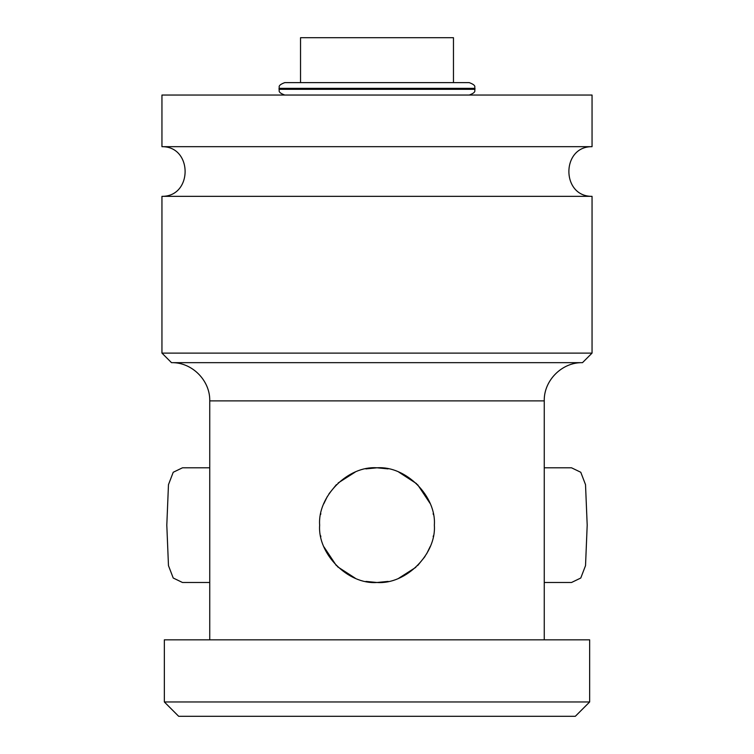 <?xml version="1.0" encoding="UTF-8"?>
<svg xmlns="http://www.w3.org/2000/svg" width="754" height="754" viewBox="0 0 754 754"><rect width="100%" height="100%" fill="white"/><g stroke="black" fill="none" stroke-linecap="round" stroke-linejoin="round"><path stroke-width="1.13" d="M592.05 146.681L592.05 95.051L161.95 95.051L161.95 146.681L592.05 146.681C561.174 146.285 561.164 196.728 592.05 196.342L592.05 353.108L161.95 353.108L161.95 196.342C192.826 196.728 192.835 146.295 161.95 146.681M161.95 196.342L592.05 196.342M582.493 362.665C562.06 362.137 543.738 380.468 544.256 400.892L209.744 400.892C210.262 380.468 191.94 362.137 171.507 362.665L582.493 362.665L592.05 353.108M365.926 581.409L377 582.493L388.14 581.4M398.875 578.158L415.859 567.31M417.612 565.632L425.011 556.509M426.66 553.813L430.242 546.462M433.182 536.659L433.333 535.877M433.371 514.596L433.154 513.531M430.063 503.389L417.612 484.662M416.642 483.71L398.743 472.079M388.074 468.875L377 467.8L365.869 468.894M355.143 472.127L338.141 482.975M336.388 484.652L328.98 493.795M327.359 496.443L323.768 503.823M320.827 513.587L320.667 514.426M320.638 535.717L320.846 536.763M323.909 546.829L336.407 565.651M337.481 566.697L355.257 578.205M377 639.835L164.344 639.835L164.344 701.965L589.656 701.965L589.656 639.835L377 639.835M164.344 701.965L178.679 716.3L575.321 716.3L589.656 701.965M377 467.8C347.858 465.614 317.491 496.537 319.649 525.142C317.491 553.756 347.858 584.68 377 582.493C406.17 584.652 436.481 553.794 434.351 525.142C436.481 496.5 406.17 465.642 377 467.8M209.744 467.8L182.487 467.8L173.222 472.268L168.472 484.662L166.804 525.142L168.472 565.632L173.222 578.016L182.487 582.493L209.744 582.493M544.256 582.493L571.513 582.493L580.778 578.016L585.528 565.632L587.196 525.142L585.519 484.643L580.778 472.268L571.513 467.8L544.256 467.8M474.963 88.359C474.04 87.266 477.244 85.626 469.233 82.62L284.767 82.62C276.756 85.626 279.96 87.266 279.037 88.359L474.963 88.359L474.963 89.311L279.037 89.311C279.941 90.367 276.756 92.035 284.767 95.051M459.195 82.62L377 82.62M300.535 82.62L300.535 37.7L453.465 37.7L453.465 82.62M171.507 362.665L161.95 353.108M544.256 400.892L544.256 639.835M209.744 400.892L209.744 639.835M474.963 89.311C474.059 90.367 477.244 92.035 469.233 95.051M279.037 88.359L279.037 89.311"/></g></svg>
